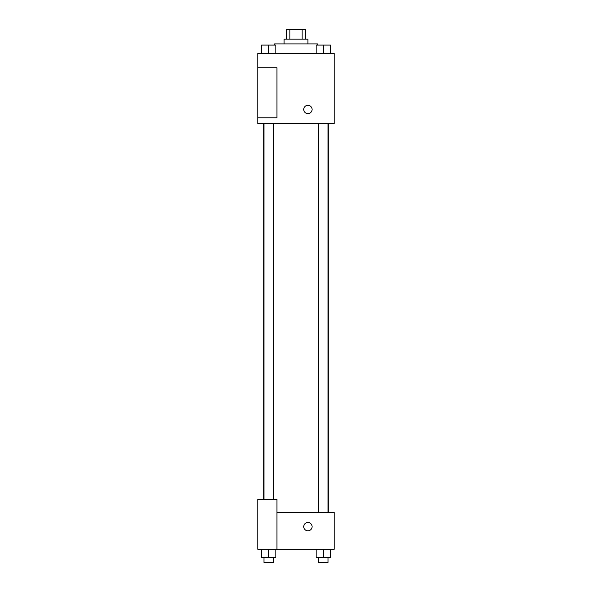 <?xml version="1.0" encoding="UTF-8"?>
<svg xmlns="http://www.w3.org/2000/svg" width="592" height="592" viewBox="0 0 592 592"><rect width="100%" height="100%" fill="white"/><g stroke="black" fill="none" stroke-linecap="round" stroke-linejoin="round"><path stroke-width="0.89" d="M289.888 39.139L289.888 29.6L286.461 29.6L286.461 39.139M289.888 29.6L305.539 29.6L305.539 39.139M302.112 39.139L302.112 29.6M284.079 43.904L284.079 39.139L307.921 39.139L307.921 43.904M317.453 45.096L317.453 43.904L274.547 43.904L274.547 45.096M257.86 53.435L334.14 53.435L334.14 123.765L257.86 123.765L257.86 117.801L276.93 117.801L276.93 67.74L257.86 67.74L257.86 53.435M303.748 109.461A4.174 4.174 0 0 1 310.008 105.85A4.174 4.174 0 0 1 310.008 113.072A4.174 4.174 0 0 1 303.748 109.461M257.86 67.74L257.86 117.801M276.93 512.339L334.14 512.339L334.14 549.287L257.86 549.287L257.86 499.226L276.93 499.226L276.93 549.287M303.748 526.643A4.174 4.174 0 0 1 310.008 523.032A4.174 4.174 0 0 1 310.008 530.254A4.174 4.174 0 0 1 303.748 526.643M316.121 549.287L316.121 557.634L330.425 557.634L330.425 549.287L330.425 557.634M323.269 557.634L323.269 549.287M328.042 557.634L328.042 562.4L318.503 562.4L318.503 557.634M261.575 549.287L261.575 557.634L275.879 557.634L275.879 549.287L275.879 557.634M268.731 557.634L268.731 549.287M273.497 557.634L273.497 562.4L263.958 562.4L263.958 557.634M316.121 53.435L316.121 45.096L330.425 45.096L330.425 53.435L330.425 45.096M323.269 53.435L323.269 45.096M328.042 45.096L318.503 45.096M261.575 53.435L261.575 45.096L275.879 45.096L275.879 53.435L275.879 45.096M268.731 53.435L268.731 45.096M273.497 45.096L263.958 45.096M328.227 512.339L328.227 123.765M263.773 499.226L263.773 123.765M318.503 123.765L318.503 512.339M328.042 123.765L328.042 512.339M273.497 499.226L273.497 123.765M263.958 499.226L263.958 123.765"/></g></svg>
